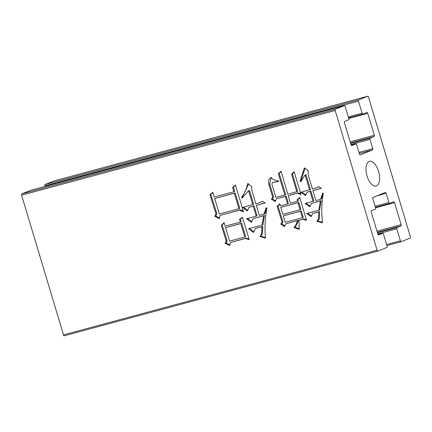 <?xml version="1.0" encoding="UTF-8"?>
<svg xmlns="http://www.w3.org/2000/svg" width="432" height="432" viewBox="0 0 432 432"><rect width="100%" height="100%" fill="white"/><g stroke="black" fill="none" stroke-linecap="round" stroke-linejoin="round"><path stroke-width="0.65" d="M369.117 161.438A12.787 6.161 -105.1 0 1 369.457 161.325A12.787 6.161 -105.1 0 1 378.637 171.709A12.787 6.161 -105.1 0 1 376.461 185.9A12.787 6.161 -105.1 0 1 376.121 186.014A12.787 6.161 -105.1 0 1 366.941 175.63A12.787 6.161 -105.1 0 1 369.117 161.438M224.095 222.674L225.142 226.163L240.359 222.053L239.533 219.31L242.465 217.172L249.199 239.609L245.295 238.507L230.521 242.498L229.727 245.408L225.077 243.427L226.319 241.207L221.314 225.31L224.095 222.674M212.836 192.294L214.261 197.03L233.879 191.732L232.61 187.493L235.467 185.107L243.47 211.783L239.414 210.179L220.234 215.357L219.294 218.581L214.796 216.292L216.032 214.067L209.979 194.681L212.836 192.294M335.178 110.527L377.093 250.225L63.509 334.886L21.6 195.188L335.178 110.527A1.112 0.535 74.9 0 1 335.362 109.258L21.778 193.925A1.112 0.535 74.9 0 0 21.6 195.188M278.203 180.576L278.505 181.57L272.403 182.531L271.89 184.167L275.854 197.381L284.893 194.94L278.316 173.804L281.102 171.169L287.761 194.162L296.8 191.722L291.568 174.274L294.127 171.693L301.012 194.627L297.47 193.158L288.209 195.658L290.455 203.137L297.508 201.236L297.059 199.741L299.7 197.408L306.58 220.347L302.675 219.245L298.928 220.255L299.263 229.327L293.96 227.524C295.634 225.639 296.779 223.355 297.383 220.671L285.919 223.765L284.607 226.546L280.768 224.078L282.161 222.356L277.074 206.21L279.715 203.882L280.314 205.875L287.588 203.915L285.347 196.436L276.523 198.817L275.216 201.593L271.377 199.125L272.765 197.402L268.801 184.189C267.964 181.224 268.715 178.951 271.048 177.385C272.997 179.685 275.384 180.749 278.203 180.576M252.785 204.687L248.594 190.723L242.228 198.104L241.564 197.473C244.507 193.234 246.596 188.541 247.822 183.384L251.667 186.662L251.829 190.388L255.868 203.85L259.708 202.673L262.483 201.258L265.14 202.964L256.322 205.346L259.313 215.32L263.941 214.072L266.117 207.824L266.927 208.143C265.086 217.928 264.595 227.945 265.459 238.183L259.929 236.444L261.463 234.414L262.013 226.719L255.398 228.501L253.508 232.519L248.557 228.733L262.008 225.104L263.731 215.746L253.147 218.603L251.397 222.307L246.521 218.776L256.225 216.151L253.233 206.183L249.043 207.311L247.293 211.016L242.644 207.425L253.616 204.352L249.426 190.388L248.594 190.723M309.598 189.886L305.111 174.928L300.726 181.769L300.062 181.143L304.414 167.837L308.108 170.613L308.275 175.149L312.466 189.113L315.862 188.055L318.632 186.635L321.289 188.347L312.914 190.609L315.905 200.578L320.533 199.33L322.715 193.082L323.303 193.46C321.543 203.013 321.295 212.782 322.564 222.766L316.888 221.335L318.422 219.305L318.832 211.918L312.655 213.586L311.197 216.675L306.693 213.575L318.821 210.303L320.323 201.004L311.504 203.386L309.901 206.782L305.1 203.499L313.038 201.355L310.046 191.381L307.179 192.154L305.575 195.55L300.78 192.267L310.43 189.551L305.942 174.593L305.111 174.928M54.151 180.895A1.112 0.535 74.9 0 0 54.119 180.9A1.112 0.535 74.9 0 0 54.092 180.911L45.095 184.534A1.112 0.535 74.9 0 0 44.917 185.798L45.106 186.43M63.509 334.886A1.112 0.535 74.9 0 0 64.303 335.761A1.112 0.535 74.9 0 0 64.33 335.75L377.849 251.105M30.834 190.285A1.112 0.535 74.9 0 0 30.802 190.291A1.112 0.535 74.9 0 0 30.775 190.301L21.778 193.925M382.676 233.275L378.049 234.522L382.649 233.285A1.112 0.535 -105.1 0 1 382.676 233.275A1.112 0.535 -105.1 0 1 383.465 234.144L387.083 246.202A1.112 0.535 -105.1 0 1 386.905 247.466L377.908 251.089A1.112 0.535 -105.1 0 1 377.881 251.1A1.112 0.535 -105.1 0 1 377.093 250.225M350.989 144.558L369.986 139.428L372.751 148.646A1.112 0.535 -105.1 0 1 372.568 149.915L360.245 154.877A1.112 0.535 -105.1 0 1 360.218 154.888A1.112 0.535 -105.1 0 1 359.424 154.013L356.659 144.796A1.112 0.535 -105.1 0 0 355.871 143.921L351.243 145.174L355.844 143.932A1.112 0.535 -105.1 0 1 355.871 143.921M355.844 143.932L351.842 145.541A1.112 0.535 -105.1 0 1 351.815 145.552A1.112 0.535 -105.1 0 1 351.027 144.677L344.428 122.699A1.112 0.535 -105.1 0 1 344.612 121.43L348.608 119.821A1.112 0.535 -105.1 0 0 348.786 118.557L345.173 106.499A1.112 0.535 -105.1 0 0 344.38 105.629L30.802 190.291M30.775 190.301L344.353 105.64A1.112 0.535 -105.1 0 1 344.38 105.629M344.353 105.64L335.362 109.258M382.649 233.285L378.653 234.895A1.112 0.535 -105.1 0 1 378.621 234.905A1.112 0.535 -105.1 0 1 377.833 234.031L371.239 212.047A1.112 0.535 -105.1 0 1 371.417 210.784L375.413 209.174A1.112 0.535 -105.1 0 0 375.597 207.911L372.827 198.688A1.112 0.535 -105.1 0 1 373.01 197.424L385.333 192.461A1.112 0.535 -105.1 0 1 385.366 192.451A1.112 0.535 -105.1 0 1 386.154 193.325L388.919 202.543L375.106 206.275M375.559 207.787L394.551 202.657A1.112 0.535 -105.1 0 0 393.763 201.787A1.112 0.535 -105.1 0 0 393.736 201.798L389.74 203.407A1.112 0.535 -105.1 0 1 389.707 203.413A1.112 0.535 -105.1 0 1 388.919 202.543M394.551 202.657L401.15 224.64A1.112 0.535 -105.1 0 1 400.966 225.909L396.97 227.518L377.46 232.783M377.795 233.912L396.792 228.782A1.112 0.535 -105.1 0 1 396.97 227.518M396.792 228.782L400.41 240.835L386.591 244.566M54.092 180.911L367.67 96.25A1.112 0.535 -105.1 0 1 367.697 96.239A1.112 0.535 -105.1 0 1 368.491 97.114L410.4 236.812A1.112 0.535 -105.1 0 1 410.222 238.075L401.225 241.699A1.112 0.535 -105.1 0 1 401.198 241.709A1.112 0.535 -105.1 0 1 400.41 240.835M367.67 96.25L358.673 99.873L45.095 184.534M44.917 185.798L358.495 101.137A1.112 0.535 -105.1 0 1 358.673 99.873M358.495 101.137L362.113 113.189L348.3 116.921M348.754 118.433L367.745 113.308A1.112 0.535 -105.1 0 0 366.957 112.433A1.112 0.535 -105.1 0 0 366.93 112.444L362.929 114.053A1.112 0.535 -105.1 0 1 362.902 114.064A1.112 0.535 -105.1 0 1 362.113 113.189M367.745 113.308L374.344 135.292A1.112 0.535 -105.1 0 1 374.161 136.555L370.165 138.164L350.654 143.435M369.986 139.428A1.112 0.535 -105.1 0 1 370.165 138.164M278.435 181.343L272.403 182.531M278.316 173.804L279.153 173.47L285.73 194.6L284.893 194.94M279.153 173.47L281.194 171.531M291.568 174.274L292.399 173.934L297.637 191.387L296.8 191.722M292.399 173.934L294.23 172.093M300.748 193.838L298.301 192.823L297.47 193.158M298.301 192.823L288.209 195.658M297.059 199.741L297.896 199.4L298.345 200.896L297.508 201.236M297.896 199.4L299.781 197.737M306.369 219.715L303.507 218.911L302.675 219.245M303.507 218.911L298.928 220.255M299.182 228.679L294.791 227.189L293.96 227.524M294.791 227.189C296.471 225.304 297.61 223.02 298.215 220.336L297.383 220.671M298.215 220.336L285.919 223.765M284.92 225.877L281.599 223.744L280.768 224.078M281.599 223.744L282.992 222.021L282.161 222.356M282.992 222.021L277.911 205.875L277.074 206.21M277.911 205.875L279.806 204.201M285.347 196.436L286.178 196.096L288.419 203.58L287.588 203.915M286.178 196.096L276.523 198.817M275.53 200.929L272.209 198.79L271.377 199.125M272.209 198.79L273.596 197.068L272.765 197.402M273.596 197.068L269.633 183.854L268.801 184.189M269.633 183.854L271.231 177.649M300.051 209.709L300.888 209.374L298.793 202.392L280.762 207.371L282.857 214.353L300.051 209.709L297.961 202.732L280.762 207.371M302.449 217.69L303.28 217.355L301.336 210.87L283.306 215.849L285.25 222.329L302.449 217.69L300.505 211.205L283.306 215.849M301.336 210.87L300.505 211.205M298.793 202.392L297.961 202.732M232.61 187.493L233.442 187.159L234.716 191.398L233.879 191.732M233.442 187.159L235.548 185.398M243.227 211.021L240.251 209.844L239.414 210.179M240.251 209.844L220.234 215.357M219.488 217.917L215.627 215.957L214.796 216.292M215.627 215.957L216.864 213.732L216.032 214.067M216.864 213.732L210.811 194.346L209.979 194.681M210.811 194.346L212.922 192.58M238.966 208.683L239.803 208.348L235.165 192.893L214.709 198.526L219.343 213.986L238.966 208.683L234.333 193.228L214.709 198.526M235.165 192.893L234.333 193.228M242.762 197.483L242.395 197.138L241.564 197.473M242.395 197.138L248.6 184.048M259.708 202.673L262.607 201.339M265.016 202.889L256.322 205.346M266.744 208.073L264.773 213.737L263.941 214.072M265.421 237.578L260.761 236.11L259.929 236.444M260.761 236.11L262.294 234.079L261.463 234.414M262.294 234.079L262.85 226.384L262.013 226.719M262.85 226.384L255.398 228.501M253.843 231.806L249.496 228.479M263.731 215.746L264.562 215.411L262.84 224.77L262.008 225.104M264.562 215.411L253.147 218.603M251.726 221.611L247.466 218.516M253.233 206.183L254.065 205.848L257.056 215.816L256.225 216.151M254.065 205.848L249.043 207.311M247.633 210.303L243.578 207.171M239.533 219.31L240.365 218.975L241.191 221.719L240.359 222.053M240.365 218.975L242.53 217.399M248.989 238.982L246.127 238.172L245.295 238.507M246.127 238.172L230.521 242.498M229.894 244.787L225.914 243.092L225.077 243.427M225.914 243.092L227.151 240.872L226.319 241.207M227.151 240.872L222.145 224.975L221.314 225.31M222.145 224.975L224.203 223.025M244.847 237.011L245.678 236.677L241.639 223.214L225.59 227.659L229.63 241.121L244.847 237.011L240.808 223.549L225.59 227.659M241.639 223.214L240.808 223.549M301.174 181.073L300.893 180.808L300.062 181.143M300.893 180.808L305.019 168.296M315.862 188.055L318.757 186.716M321.17 188.266L312.914 190.609M323.282 193.45L321.37 198.995L320.533 199.33M322.51 222.21L317.72 221L316.888 221.335M317.72 221L319.259 218.97L318.422 219.305M319.259 218.97L319.664 211.583L318.832 211.918M319.664 211.583L312.655 213.586M311.521 215.989L307.643 213.322M320.323 201.004L321.154 200.669L319.653 209.968L318.821 210.303M321.154 200.669L311.504 203.386M310.225 206.096L306.05 203.24M310.046 191.381L310.878 191.047L313.87 201.02L313.038 201.355M310.878 191.047L307.179 192.154M305.899 194.87L301.725 192.013M359.273 153.506L372.568 149.915M372.751 148.646L358.938 152.377M350.503 142.943L374.161 136.555M374.344 135.292L350.168 141.815M362.902 114.064L348.597 117.925L362.869 114.07M401.198 241.709L386.894 245.57L401.166 241.715M377.309 232.292L400.966 225.909M401.15 224.64L376.974 231.169M389.707 203.413L375.408 207.279L389.68 203.423M377.168 195.75L386.154 193.325M377.881 251.1L64.303 335.761M367.697 96.239L54.119 180.9"/></g></svg>
